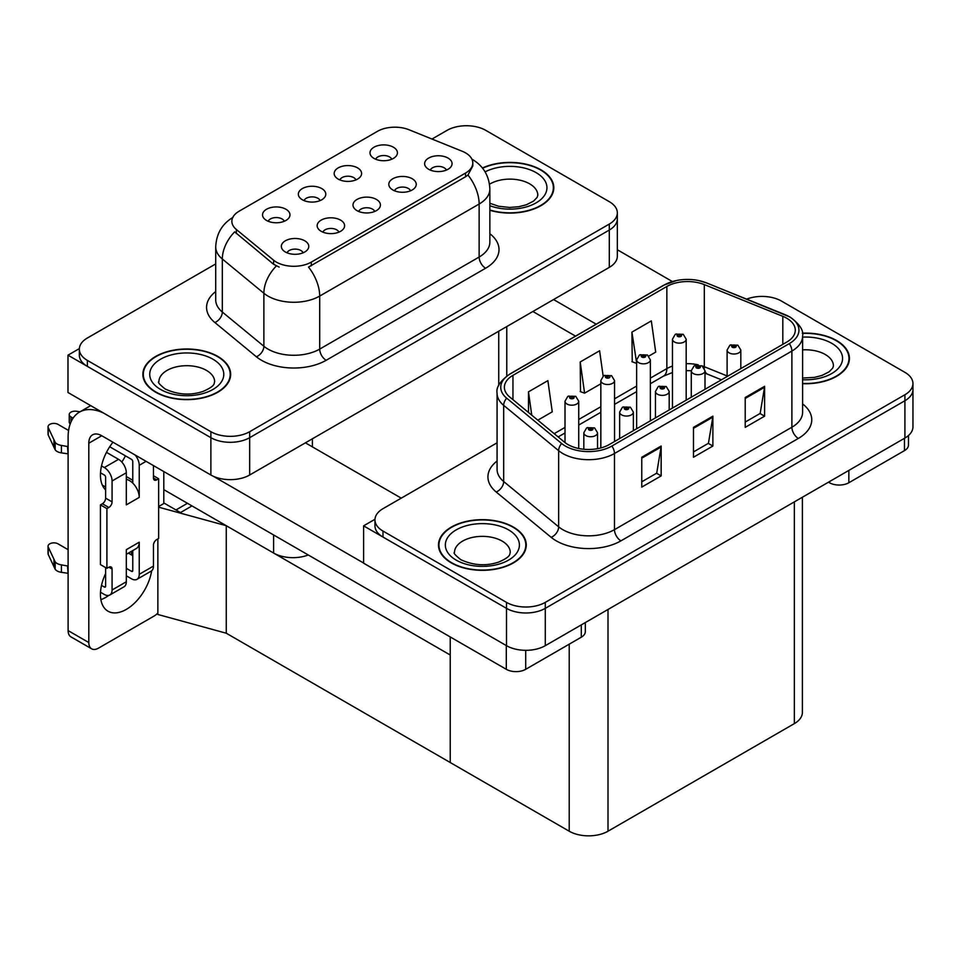 <?xml version="1.0" encoding="UTF-8"?>
<svg xmlns="http://www.w3.org/2000/svg" width="961" height="961" viewBox="0 0 961 961"><rect width="100%" height="100%" fill="white"/><g stroke="black" fill="none" stroke-linecap="round" stroke-linejoin="round"><path stroke-width="1.44" d="M374.73 211.456A8.229 4.757 0 0 0 372.52 209.138A8.229 4.757 0 0 0 364.411 207.936A8.229 4.757 0 0 0 358.681 211.456M376.4 199.432A13.718 7.916 0 0 0 358.825 198.555A13.718 7.916 0 0 0 354.285 208.393A13.718 7.916 0 0 0 356.999 210.639A13.718 7.916 0 0 0 379.127 208.393A13.718 7.916 0 0 0 376.4 199.432M320.097 200.597A8.229 4.757 0 0 0 317.887 198.278A8.229 4.757 0 0 0 309.778 197.077A8.229 4.757 0 0 0 304.036 200.597M321.767 188.572A13.718 7.916 0 0 0 304.193 187.683A13.718 7.916 0 0 0 299.652 197.534A13.718 7.916 0 0 0 302.367 199.768A13.718 7.916 0 0 0 324.494 197.534A13.718 7.916 0 0 0 321.767 188.572M338.909 232.142A8.229 4.757 0 0 0 336.698 229.823A8.229 4.757 0 0 0 328.59 228.622A8.229 4.757 0 0 0 322.86 232.142M340.578 220.117A13.718 7.916 0 0 0 323.004 219.228A13.718 7.916 0 0 0 318.463 229.078A13.718 7.916 0 0 0 321.19 231.313A13.718 7.916 0 0 0 343.305 229.078A13.718 7.916 0 0 0 340.578 220.117M303.087 252.815A8.229 4.757 0 0 0 300.877 250.497A8.229 4.757 0 0 0 292.769 249.295A8.229 4.757 0 0 0 287.039 252.815M304.757 240.803A13.718 7.916 0 0 0 287.183 239.914A13.718 7.916 0 0 0 282.642 249.752A13.718 7.916 0 0 0 285.369 251.998A13.718 7.916 0 0 0 307.484 249.752A13.718 7.916 0 0 0 304.757 240.803M410.551 190.771A8.229 4.757 0 0 0 408.341 188.464A8.229 4.757 0 0 0 400.232 187.251A8.229 4.757 0 0 0 394.49 190.771M412.221 178.758A13.718 7.916 0 0 0 394.647 177.869A13.718 7.916 0 0 0 390.106 187.719A13.718 7.916 0 0 0 392.821 189.954A13.718 7.916 0 0 0 414.948 187.719A13.718 7.916 0 0 0 412.221 178.758M446.372 170.097A8.229 4.757 0 0 0 444.162 167.779A8.229 4.757 0 0 0 436.054 166.577A8.229 4.757 0 0 0 430.312 170.097M448.042 158.072A13.718 7.916 0 0 0 430.468 157.196A13.718 7.916 0 0 0 425.927 167.034A13.718 7.916 0 0 0 428.642 169.268A13.718 7.916 0 0 0 450.769 167.034A13.718 7.916 0 0 0 448.042 158.072M391.74 159.226A8.229 4.757 0 0 0 389.529 156.919A8.229 4.757 0 0 0 381.421 155.718A8.229 4.757 0 0 0 375.679 159.226M393.409 147.213A13.718 7.916 0 0 0 375.835 146.324A13.718 7.916 0 0 0 371.282 156.175A13.718 7.916 0 0 0 374.009 158.409A13.718 7.916 0 0 0 396.124 156.175A13.718 7.916 0 0 0 393.409 147.213M355.918 179.911A8.229 4.757 0 0 0 353.708 177.593A8.229 4.757 0 0 0 345.6 176.392A8.229 4.757 0 0 0 339.858 179.911M357.588 167.887A13.718 7.916 0 0 0 340.014 167.01A13.718 7.916 0 0 0 335.473 176.848A13.718 7.916 0 0 0 338.188 179.094A13.718 7.916 0 0 0 360.303 176.848A13.718 7.916 0 0 0 357.588 167.887M284.276 221.27A8.229 4.757 0 0 0 282.066 218.964A8.229 4.757 0 0 0 273.957 217.751A8.229 4.757 0 0 0 268.215 221.27M285.946 209.258A13.718 7.916 0 0 0 268.371 208.369A13.718 7.916 0 0 0 263.831 218.207A13.718 7.916 0 0 0 266.545 220.453A13.718 7.916 0 0 0 288.672 218.207A13.718 7.916 0 0 0 285.946 209.258M465.568 152.883A24.686 14.259 0 0 0 462.265 151.285L409.026 129.759A24.686 14.259 0 0 0 377.409 131.357L239.097 211.216A24.686 14.259 0 0 0 231.865 221.294A24.686 14.259 0 0 0 236.334 229.475L273.609 260.203A24.686 14.259 0 0 0 311.292 262.113L465.568 173.04A24.686 14.259 0 0 0 472.8 162.962A24.686 14.259 0 0 0 465.568 152.883M308.277 554.977A27.437 15.832 180 0 1 273.597 553.031L163.802 489.642M467.442 125.747L465.364 125.747M79.367 348.603L67.979 355.174L210.879 437.675A27.437 15.832 0 0 0 249.668 437.675L609.298 230.051A27.437 15.832 0 0 0 617.334 218.844A27.437 15.832 0 0 1 609.298 230.051L249.668 437.675A27.437 15.832 0 0 1 210.879 437.675L87.379 366.381A27.437 15.832 0 0 1 79.343 355.174L79.343 349.203A27.437 15.832 0 0 0 87.379 360.399L210.879 431.705A27.437 15.832 0 0 0 249.668 431.705L609.298 224.069A27.437 15.832 0 0 0 617.334 212.874A27.437 15.832 0 0 0 609.298 201.678L485.798 130.372A27.437 15.832 0 0 0 447.009 130.372L431.994 139.045M67.979 355.174L67.979 392.508L210.879 475.01A27.437 15.832 0 0 0 249.668 475.01L609.298 267.374A27.437 15.832 0 0 0 617.334 256.179L617.334 212.874M191.996 505.918L180.488 512.561L163.802 502.927M226.267 633.215L226.267 525.703L450.241 655.018L450.241 762.529L226.267 633.215L157.856 614.475L157.856 538.917M187.467 503.3L175.959 509.955L164.319 503.228L158.637 506.519M158.637 507.18L226.267 525.703M497.077 442.817L382.995 508.681A27.437 15.832 0 0 0 374.958 519.877L374.958 525.847A27.437 15.832 0 0 0 382.995 537.043L506.495 608.349A27.437 15.832 0 0 0 545.283 608.349L904.914 400.725A27.437 15.832 0 0 0 912.95 389.517A27.437 15.832 0 0 1 904.914 400.725L545.283 608.349A27.437 15.832 0 0 1 506.495 608.349L363.594 525.847L363.594 563.182L506.495 645.684A27.437 15.832 0 0 0 545.283 645.684L904.914 438.048A27.437 15.832 0 0 0 912.95 426.852L912.95 383.547A27.437 15.832 0 0 0 904.914 372.351L781.413 301.045A27.437 15.832 0 0 0 746.685 299.123M763.058 296.42L760.98 296.42M374.982 519.276L363.594 525.847M802.387 497.245L802.387 712.425A27.437 15.832 180 0 1 794.351 723.621L608.001 831.217A27.437 15.832 180 0 1 569.212 831.217L450.241 762.529L450.241 636.939M489.858 210.291A43.894 25.334 0 0 0 553.812 187.755A43.894 25.334 0 0 0 540.959 169.833A43.894 25.334 0 0 0 482.422 167.995M217.799 356.411A43.894 25.334 0 0 0 169.965 350.921A43.894 25.334 0 0 0 142.865 374.322A43.894 25.334 0 0 0 155.73 392.244A43.894 25.334 0 0 0 203.552 397.734A43.894 25.334 0 0 0 230.652 374.322A43.894 25.334 0 0 0 217.799 356.411M143.321 376.652A43.894 25.334 0 0 0 143.177 377.313M472.8 162.962L472.8 165.989L467.959 175.022L465.568 176.764L308.517 267.086A32.001 18.475 60 0 1 319.701 296.084A36.578 21.118 180 0 1 267.975 296.084A36.578 21.118 180 0 1 263.879 293.261L222.327 259.014A36.578 21.118 180 0 1 215.72 246.905L215.72 299.904A36.578 21.118 0 0 0 222.327 312.025L263.879 346.272A36.578 21.118 0 0 0 267.975 349.095A36.578 21.118 0 0 0 319.701 349.095L479.143 257.031A36.578 21.118 0 0 0 489.858 242.1L489.858 189.101A36.578 21.118 180 0 1 479.143 204.032A32.001 18.475 -120 0 0 467.959 175.022M279.158 267.086L273.609 264.275L234.664 231.853A32.001 21.406 129.5 0 0 222.327 259.014L222.327 312.025A9.142 6.114 -50.5 0 1 214.844 322.512A45.72 26.391 180 0 1 215.72 291.531M215.72 263.915L87.379 338.008A27.437 15.832 0 0 0 79.343 349.203M230.352 377.313A43.894 25.334 0 0 0 230.196 376.652M553.5 190.734A43.894 25.334 0 0 0 553.356 190.074M802.603 383.703A43.894 25.334 0 0 0 849.428 358.429A43.894 25.334 0 0 0 836.575 340.506A43.894 25.334 0 0 0 802.363 333.155M513.414 527.084A43.894 25.334 0 0 0 465.58 521.583A43.894 25.334 0 0 0 438.48 544.995A43.894 25.334 0 0 0 451.346 562.918A43.894 25.334 0 0 0 499.167 568.407A43.894 25.334 0 0 0 526.268 544.995A43.894 25.334 0 0 0 513.414 527.084M438.937 547.326A43.894 25.334 0 0 0 438.793 547.986M786.723 318.223A29.262 16.89 180 0 1 795.288 330.164A29.262 16.89 180 0 1 786.723 342.104L609.298 444.547A29.262 16.89 180 0 1 564.636 442.288L509.678 396.965A29.262 16.89 180 0 1 504.393 387.283A29.262 16.89 180 0 1 512.958 375.331L666.85 286.486A29.262 16.89 180 0 1 704.317 284.6L782.819 316.325A29.262 16.89 180 0 1 786.723 318.223M789.305 316.722A32.914 19.004 0 0 0 784.909 314.595L706.419 282.87A32.914 19.004 0 0 0 698.515 280.516A32.914 19.004 0 0 0 676.568 280.516A32.914 19.004 0 0 0 664.255 284.997L510.375 373.841A32.914 19.004 0 0 0 506.687 398.178L561.644 443.501A32.914 19.004 0 0 0 611.881 446.036L789.305 343.606A32.914 19.004 0 0 0 789.305 316.722M641.756 457.232L641.756 487.095L661.156 475.899L661.156 446.036L641.756 457.232M641.756 481.797L656.699 473.172L661.072 447.033A7.316 4.228 -120 0 0 661.156 446.036M656.567 473.256L661.156 475.899M745.207 397.506L745.207 427.369L764.608 416.173L764.608 386.31L745.207 397.506M745.207 422.071L760.151 413.446L764.524 387.307A7.316 4.228 -120 0 0 764.608 386.31M760.019 413.53L764.608 416.173M693.482 427.369L693.482 457.232L712.882 446.036L712.882 416.173L693.482 427.369M693.482 451.934L708.425 443.309L712.798 417.17A7.316 4.228 -120 0 0 712.882 416.173M708.293 443.393L712.882 446.036M374.958 519.877A27.437 15.832 0 0 0 382.995 531.073L506.495 602.379A27.437 15.832 0 0 0 545.283 602.379L904.914 394.743A27.437 15.832 0 0 0 912.95 383.547M648.819 356.087L655.702 352.11L651.33 320.902L631.93 332.11L632.242 361.792M537.824 420.173L552.251 411.837L547.878 380.64L528.478 391.836L528.478 412.473M603.148 376.075L599.604 350.777L580.204 361.973L580.516 391.656M580.204 361.973L584.588 393.169L600.829 383.799M584.588 393.169L580.204 391.535M631.93 332.11L636.65 363.114M636.314 363.306L631.93 361.672M528.478 391.836L531.757 415.164M525.967 547.986A43.894 25.334 0 0 0 525.811 547.326M849.116 361.408A43.894 25.334 0 0 0 848.971 360.747M578.726 448.499L578.726 401.242A6.859 3.964 180 0 1 574.486 404.893A6.859 3.964 180 0 1 567.014 404.04A6.859 3.964 180 0 1 565.008 401.242L567.735 396.473A4.577 2.751 57.8 0 1 570.173 396.617A2.282 1.321 0 0 0 570.245 398.431A2.282 1.321 0 0 0 573.477 398.431A2.282 1.321 0 0 0 573.477 396.569A2.282 1.321 0 0 0 570.317 396.533L572.78 397.506L571.218 397.878L570.173 396.617M571.242 397.89L571.242 397.109M570.317 396.533A4.577 2.523 -117.9 0 0 568.179 396.22A4.577 2.523 -117.9 0 0 567.975 396.352M571.218 397.878L571.194 397.145M597.538 448.691L597.538 432.774A6.859 3.964 180 0 1 593.297 436.438A6.859 3.964 180 0 1 585.826 435.585A6.859 3.964 180 0 1 583.82 432.774L586.558 428.017A4.577 2.751 57.8 0 1 588.997 428.15A2.282 1.321 0 0 0 589.057 429.975A2.282 1.321 0 0 0 592.3 429.975A2.282 1.321 0 0 0 592.3 428.113A2.282 1.321 0 0 0 589.129 428.077L591.592 429.05L590.03 429.423L590.066 428.654M589.129 428.077A4.577 2.523 -117.9 0 0 586.991 427.765A4.577 2.523 -117.9 0 0 586.799 427.897M590.006 429.399L588.997 428.15M590.03 429.423L590.006 428.69M848.851 470.409L848.851 482.734L904.457 450.625L904.457 438.312M672.388 281.549L617.334 249.764M596.204 324.181L553.56 299.556M908.481 435.513L908.481 445.027A13.718 7.916 180 0 1 904.457 450.625M848.851 482.734A13.718 7.916 180 0 1 829.463 482.734L829.463 481.617M532.875 311.496L575.519 336.122M828.49 482.17L829.463 482.734M108.749 595.424A36.578 21.118 -60 0 1 105.614 597.454A36.578 21.118 -60 0 1 100.881 599.676M151.658 570.798A36.578 21.118 -60 0 1 126.311 609.394A36.578 21.118 -60 0 1 108.016 611.208A36.578 21.118 -60 0 1 105.614 573.561M105.614 487.011L102.334 485.113M132.774 480.296L126.311 476.56M525.703 650.321L525.703 669.312L581.297 637.203L581.297 624.89M401.23 498.146L305.406 442.829M363.594 563.026L213.246 476.224M125.447 455.85A36.578 21.118 -60 0 1 121.819 462.049M131.453 551.338A36.578 21.118 -60 0 1 131.405 554.857M88.808 642.549A13.718 7.916 120 0 0 91.643 648.819L70.958 636.879A13.718 7.916 -60 0 1 68.111 630.596L88.808 642.549L88.808 443.201A18.283 10.559 60 0 1 92.592 434.828A18.283 10.559 60 0 1 101.734 435.729L506.303 669.312L506.303 645.564M103.74 413.158A54.861 31.677 -120 0 0 79.475 412.113A54.861 31.677 -120 0 0 68.111 437.231L68.111 630.596M91.643 648.819A13.718 7.916 120 0 0 98.502 648.146L154.108 616.037A13.718 7.916 120 0 0 157.856 613.01M105.614 489.942A36.578 21.118 -60 0 1 112.954 442.216M163.802 503.528L163.802 471.575M585.321 622.572L585.321 631.605A13.718 7.916 180 0 1 581.297 637.203M525.703 669.312A13.718 7.916 180 0 1 506.303 669.312M614.535 441.519L614.535 380.556A6.859 3.964 180 0 1 610.307 384.208A6.859 3.964 180 0 1 602.835 383.355A6.859 3.964 180 0 1 600.829 380.556L603.556 375.799A4.577 2.751 57.8 0 1 605.995 375.931A2.282 1.321 0 0 0 606.067 377.757A2.282 1.321 0 0 0 609.298 377.757A2.282 1.321 0 0 0 609.298 375.883A2.282 1.321 0 0 0 606.139 375.847L608.325 376.448L607.04 377.192L607.064 376.436M606.139 375.847A4.577 2.523 -117.9 0 0 604.001 375.547A4.577 2.523 -117.9 0 0 603.796 375.667M607.004 377.18L605.995 375.931M607.04 377.192L607.004 376.46M650.357 420.834L650.357 359.87A6.859 3.964 180 0 1 646.128 363.534A6.859 3.964 180 0 1 638.657 362.669A6.859 3.964 180 0 1 636.65 359.87L639.377 355.114A4.577 2.751 57.8 0 1 641.816 355.246A2.282 1.321 0 0 0 641.888 357.072A2.282 1.321 0 0 0 645.119 357.072A2.282 1.321 0 0 0 645.119 355.21A2.282 1.321 0 0 0 641.96 355.174L644.423 356.147L642.861 356.519L641.816 355.246M642.885 356.531L642.885 355.75M641.96 355.174A4.577 2.523 -117.9 0 0 639.822 354.861A4.577 2.523 -117.9 0 0 639.618 354.993M642.825 356.495L642.825 355.786M686.178 400.16L686.178 339.197A6.859 3.964 180 0 1 681.95 342.849A6.859 3.964 180 0 1 674.478 341.996A6.859 3.964 180 0 1 672.472 339.197L675.199 334.428A4.577 2.751 57.8 0 1 677.637 334.572A2.282 1.321 0 0 0 677.709 336.398A2.282 1.321 0 0 0 680.941 336.398A2.282 1.321 0 0 0 680.941 334.524A2.282 1.321 0 0 0 677.781 334.488L680.244 335.461L678.682 335.833L677.637 334.572M678.706 335.845L678.706 335.077M677.781 334.488A4.577 2.523 -117.9 0 0 675.643 334.176A4.577 2.523 -117.9 0 0 675.439 334.308M678.646 335.821L678.646 335.101M633.359 430.648L633.359 412.101A6.859 3.964 180 0 1 629.119 415.753A6.859 3.964 180 0 1 621.647 414.9A6.859 3.964 180 0 1 619.641 412.101L622.38 407.344A4.577 2.751 57.8 0 1 624.818 407.476A2.282 1.321 0 0 0 624.878 409.302A2.282 1.321 0 0 0 628.11 409.302A2.282 1.321 0 0 0 628.11 407.428A2.282 1.321 0 0 0 624.95 407.392L627.413 408.365L625.851 408.737L624.818 407.476M624.95 407.392A4.577 2.523 -117.9 0 0 622.812 407.08A4.577 2.523 -117.9 0 0 622.62 407.212M625.827 408.725L625.827 408.005L625.851 408.737M669.18 409.975L669.18 391.415A6.859 3.964 180 0 1 664.94 395.079A6.859 3.964 180 0 1 657.468 394.214A6.859 3.964 180 0 1 655.462 391.415L658.201 386.658A4.577 2.751 57.8 0 1 660.639 386.79A2.282 1.321 0 0 0 660.7 388.616A2.282 1.321 0 0 0 663.931 388.616A2.282 1.321 0 0 0 663.931 386.754A2.282 1.321 0 0 0 660.772 386.706L663.234 387.679L661.673 388.064L660.639 386.79M661.697 388.076L661.697 387.295M660.772 386.706A4.577 2.523 -117.9 0 0 658.633 386.406A4.577 2.523 -117.9 0 0 658.441 386.538M661.673 388.064L661.648 387.331M705.002 389.289L705.002 370.742A6.859 3.964 180 0 1 700.761 374.394A6.859 3.964 180 0 1 693.289 373.541A6.859 3.964 180 0 1 691.283 370.742L694.022 365.973A4.577 2.751 57.8 0 1 696.449 366.117A2.282 1.321 0 0 0 696.521 367.943A2.282 1.321 0 0 0 699.752 367.943A2.282 1.321 0 0 0 699.752 366.069A2.282 1.321 0 0 0 696.593 366.033L699.055 367.006L697.494 367.378L697.518 366.609M696.593 366.033A4.577 2.523 -117.9 0 0 694.455 365.721A4.577 2.523 -117.9 0 0 694.25 365.853M697.47 367.366L696.449 366.117M697.494 367.378L697.47 366.646M740.823 368.616L740.823 350.056A6.859 3.964 180 0 1 736.582 353.72A6.859 3.964 180 0 1 729.111 352.855A6.859 3.964 180 0 1 727.105 350.056L729.831 345.299A4.577 2.751 57.8 0 1 732.27 345.431A2.282 1.321 0 0 0 732.342 347.257A2.282 1.321 0 0 0 735.573 347.257A2.282 1.321 0 0 0 735.573 345.395A2.282 1.321 0 0 0 732.414 345.347L734.877 346.32L733.315 346.693L732.27 345.431M733.339 346.717L733.339 345.936M732.414 345.347A4.577 2.523 -117.9 0 0 730.276 345.047A4.577 2.523 -117.9 0 0 730.072 345.167M733.315 346.693L733.291 345.972M146.096 461.34L139.237 465.304L139.237 497.402A13.718 7.916 -120 0 0 132.774 483.119A13.718 7.916 -120 0 0 129.543 480.608A13.718 7.916 -120 0 0 126.311 479.383M100.509 592.264L104.317 594.463A10.967 6.331 -120 0 0 109.806 595.003A10.967 6.331 -120 0 0 112.077 589.982L126.311 581.777L126.311 549.668L139.237 542.196L139.237 574.306L153.46 566.089L153.46 545.187A4.577 2.643 -60 0 1 156.691 539.589L158.637 538.472L158.637 478.746L153.46 475.755M126.311 581.777A10.967 6.331 60 0 1 124.029 586.799L109.806 595.003M68.111 549.668L58.02 543.842A5.838 3.376 180 0 0 51.654 543.109A5.838 3.376 180 0 0 48.05 546.22L48.05 553.692A5.838 3.376 0 0 0 48.254 554.557L55.173 569.284A9.142 5.273 0 0 0 61.408 572.336L61.408 564.876L68.111 566.089M126.311 554.305L136.402 548.479A13.718 7.916 -120 0 0 139.237 542.196M132.774 550.569L132.774 570.57A1.826 1.057 60 0 1 132.39 571.411A1.826 1.057 60 0 1 131.477 571.314L132.774 570.57M126.311 568.335L131.477 571.314M153.46 566.089A10.967 6.331 60 0 1 151.189 571.122L136.967 579.327A10.967 6.331 -120 0 1 131.477 578.786L126.311 575.795M136.967 579.327A10.967 6.331 -120 0 0 139.237 574.306M118.551 459.334A10.967 6.331 60 0 1 126.311 472.764L112.077 480.98A10.967 6.331 -120 0 0 104.317 467.539L118.551 459.334L106.467 452.355M68.591 430.492L58.02 424.378A5.838 3.376 180 0 0 51.654 423.657A5.838 3.376 180 0 0 48.05 426.768L48.05 434.228A5.838 3.376 0 0 0 48.254 435.105L55.173 449.832A9.142 5.273 0 0 0 61.408 452.883L61.408 445.411L68.111 446.637M139.237 497.402L126.311 504.873L126.311 472.764M139.237 465.304A10.967 6.331 -120 0 0 135.117 455.009M73.084 418.155L70.946 416.918A5.838 3.376 180 0 1 69.24 414.527A5.838 3.376 180 0 1 76.592 411.272L80.003 411.801M132.774 483.119L132.774 461.568A1.826 1.057 60 0 0 131.477 459.334L109.71 446.757M105.614 567.591L105.614 586.246A1.826 1.057 60 0 1 105.242 587.087A1.826 1.057 60 0 1 104.317 587.003L105.614 586.246M100.509 472.812L104.317 475.01A1.826 1.057 60 0 1 105.614 477.245L105.614 498.146A4.577 2.643 -60 0 1 102.383 503.756L100.437 504.873L100.437 564.6L106.911 568.335L108.845 567.218A4.577 2.643 -60 0 1 111.14 566.99A4.577 2.643 -60 0 1 112.077 569.08L112.077 589.982M112.077 480.98L112.077 501.882A4.577 2.643 -60 0 1 108.845 507.48L106.911 508.609L100.437 504.873M101.506 465.917L104.317 467.539M68.111 454.097L67.498 446.276M67.498 453.748L61.408 452.883M61.408 445.411A9.142 5.273 0 0 1 55.173 442.36L48.254 427.633A5.838 3.376 180 0 1 48.05 426.768M55.173 442.36L55.173 449.832M53.948 439.922L53.948 447.394M132.774 555.638L128.378 553.104M158.637 478.746L156.691 479.863A4.577 2.643 -60 0 1 154.409 480.092A4.577 2.643 -60 0 1 153.46 477.989L153.46 465.604M106.911 508.609L106.911 568.335M68.111 573.561L67.498 565.741M101.506 585.369L104.317 587.003M67.498 573.2L61.408 572.336M69.24 414.527L69.24 421.999A5.838 3.376 0 0 0 70.225 423.873M61.408 564.876A9.142 5.273 0 0 1 55.173 561.825L48.254 547.097A5.838 3.376 180 0 1 48.05 546.22M55.173 561.825L55.173 569.284M53.948 559.386L53.948 566.846M482.626 168.247A43.437 25.082 180 0 1 540.635 170.025A43.437 25.082 180 0 1 553.356 187.755A43.437 25.082 180 0 1 489.858 209.991M513.09 527.265A43.437 25.082 180 0 1 525.811 544.995A43.437 25.082 180 0 1 498.999 568.167A43.437 25.082 180 0 1 451.658 562.726A43.437 25.082 180 0 1 438.937 544.995A43.437 25.082 180 0 1 465.761 521.835A43.437 25.082 180 0 1 513.09 527.265M217.474 356.591A43.437 25.082 180 0 1 230.196 374.322A43.437 25.082 180 0 1 203.384 397.494A43.437 25.082 180 0 1 156.042 392.064A43.437 25.082 180 0 1 143.321 374.322A43.437 25.082 180 0 1 170.145 351.161A43.437 25.082 180 0 1 217.474 356.591M802.399 333.419A43.437 25.082 180 0 1 836.25 340.699A43.437 25.082 180 0 1 848.971 358.429A43.437 25.082 180 0 1 802.603 383.439M273.597 553.031L273.597 534.953M609.298 267.374L609.298 224.069M249.668 475.01L249.668 431.705M210.879 475.01L210.879 431.705M498.735 385.577L498.735 331.209M312.385 446.865L312.385 438.793M236.334 229.475L236.334 233.535M273.609 260.203L273.609 264.275M311.292 262.113L311.292 265.837M465.568 173.04L465.568 176.764M506.495 645.684L506.495 602.379M545.283 645.684L545.283 602.379M904.914 438.048L904.914 394.743M794.351 723.621L794.351 501.882M608.001 831.217L608.001 609.466M569.212 831.217L569.212 644.182M326.163 360.291A9.142 5.273 60 0 1 319.701 349.095L319.701 296.084L479.143 204.032L479.143 257.031A9.142 5.273 60 0 0 485.605 268.239L326.163 360.291A45.72 26.391 180 0 1 261.5 360.291A45.72 26.391 180 0 1 256.383 356.771L214.844 322.512M276.336 265.969A32.001 21.406 129.5 0 0 263.879 293.261L263.879 346.272A9.142 6.114 -50.5 0 1 256.383 356.771M489.858 233.727A45.72 26.391 180 0 1 485.605 268.239M87.379 360.399L87.379 366.381M802.603 403.92A45.72 26.391 180 0 1 798.363 438.42L620.938 540.851A9.142 5.273 60 0 1 614.475 529.655L791.888 427.225A36.578 21.118 0 0 0 802.603 412.293L802.603 336.134A36.578 21.118 180 0 1 791.888 351.065A9.142 5.273 -120 0 0 789.305 343.606M620.938 540.851A45.72 26.391 180 0 1 556.275 540.851A45.72 26.391 180 0 1 551.158 537.331L496.2 492.008A45.72 26.391 180 0 1 497.077 461.04M562.75 529.655A36.578 21.118 0 0 0 614.475 529.655L614.475 453.508A36.578 21.118 180 0 1 558.653 450.685L503.684 405.362A36.578 21.118 180 0 1 497.077 393.253L497.077 469.412A36.578 21.118 0 0 0 503.684 481.521L558.653 526.832A36.578 21.118 0 0 0 562.75 529.655M676.568 280.516L663.57 285.285A9.142 5.273 60 0 1 664.255 284.997M510.375 373.841A9.142 5.273 -120 0 0 509.678 374.129C500.14 381.036 495.936 387.403 497.077 393.253M506.687 398.178A9.142 6.114 129.5 0 0 503.684 405.362L503.684 481.521A9.142 6.114 -50.5 0 1 496.2 492.008M561.644 443.501A9.142 6.114 129.5 0 0 558.653 450.685L558.653 526.832A9.142 6.114 -50.5 0 1 551.158 537.331M611.881 446.036A9.142 5.273 60 0 1 614.475 453.508L791.888 351.065L791.888 427.225A9.142 5.273 60 0 0 798.363 438.42M382.995 531.073L382.995 537.043M512.958 375.331L512.958 399.668M782.819 316.325L782.819 344.362M704.317 284.6L704.317 366.718A29.262 16.89 0 0 0 702.203 365.937M727.105 375.931L704.317 366.718A16.457 7.712 -68 0 0 704.389 368.255M698.287 364.844A29.262 16.89 0 0 0 686.178 363.678M672.472 366.081A29.262 16.89 0 0 0 666.85 368.616L650.357 378.129M666.85 286.486L666.85 368.616A16.457 9.502 60 0 1 663.438 376.147L650.357 383.703M636.65 386.046L614.535 398.815M600.829 406.731L578.726 419.489M565.008 427.417L554.185 433.663M721.447 379.799L707.596 374.201A16.457 7.712 -68 0 1 705.002 371.162M693.482 428.318L712.798 417.17M745.207 398.455L764.524 387.307M641.756 458.181L661.072 447.033M101.734 435.741L88.808 443.201M70.946 422.059L70.946 416.918M112.077 501.882L105.614 498.146M48.254 427.633L48.254 435.105M156.691 479.863L153.46 477.989M108.845 507.48L102.383 503.756M112.077 569.08L108.845 567.218M48.254 547.097L48.254 554.557M489.858 203.251L498.519 206.231L509.546 207.456L518.856 206.711L526.328 204.789L533.559 201.113L537.151 197.365L537.812 195.215A27.893 16.097 0 0 0 529.643 183.827A27.893 16.097 0 0 0 489.509 184.248M485.113 171.875A37.035 21.382 180 0 1 536.106 172.632A37.035 21.382 180 0 1 538.737 201.173A37.035 21.382 180 0 1 489.858 205.726M510.267 552.467A27.893 16.097 0 0 0 502.098 541.079A27.893 16.097 0 0 0 471.707 537.583A27.893 16.097 0 0 0 454.493 552.467C453.051 552.683 455.142 555.086 460.763 559.662C473.449 565.512 486.122 566.305 498.783 562.041C512.057 556.215 509.294 553.836 510.267 552.467M508.561 529.883A37.035 21.382 180 0 1 508.561 560.119A37.035 21.382 180 0 1 456.187 560.119A37.035 21.382 180 0 1 456.187 529.883A37.035 21.382 180 0 1 508.561 529.883M214.651 381.793A27.893 16.097 0 0 0 206.483 370.405A27.893 16.097 0 0 0 176.091 366.922A27.893 16.097 0 0 0 158.877 381.793C157.436 382.01 159.526 384.412 165.148 388.989C177.833 394.839 190.506 395.632 203.167 391.367C216.441 385.541 213.678 383.163 214.651 381.793M212.946 359.21A37.035 21.382 180 0 1 212.946 389.445A37.035 21.382 180 0 1 160.571 389.445A37.035 21.382 180 0 1 160.571 359.21A37.035 21.382 180 0 1 212.946 359.21M802.603 378.045L814.472 377.385L821.943 375.463L829.175 371.787L832.767 368.039L833.427 365.889A27.893 16.097 0 0 0 825.259 354.501A27.893 16.097 0 0 0 802.603 349.876M802.603 337.107A37.035 21.382 180 0 1 831.721 343.305A37.035 21.382 180 0 1 839.157 367.378A37.035 21.382 180 0 1 802.603 379.739M506.771 376.027L506.771 326.572M489.858 189.101C489.233 175.947 483.455 166.085 472.512 159.514L471.899 159.166M233.055 217.318C222.123 223.889 216.333 233.751 215.72 246.905M802.603 336.134C803.84 330.452 799.636 324.073 790.002 317.022L706.695 282.954L698.515 280.516M663.57 285.285L509.678 374.129M707.596 374.201L705.002 373.252M691.283 370.73L686.178 370.634M672.472 372.532L663.438 376.147M636.65 391.62L614.535 404.377M600.829 412.293L578.726 425.062M565.008 432.979L558.149 436.931M578.726 401.242L575.771 396.34L568.179 396.22M565.008 442.577L565.008 401.242M597.538 432.774L594.583 427.885L586.991 427.765M583.82 449.267L583.82 432.774M79.475 412.113L90.706 405.626M614.535 380.556L611.58 375.667L604.001 375.547M600.829 447.946L600.829 380.556M650.357 359.87L647.402 354.981L639.822 354.861M636.65 428.75L636.65 359.87M686.178 339.197L683.223 334.296L675.643 334.176M672.472 408.077L672.472 339.197M633.359 412.101L630.404 407.212L622.812 407.08M619.641 438.576L619.641 412.101M669.18 391.415L666.225 386.526L658.633 386.406M655.462 417.891L655.462 391.415M705.002 370.742L702.047 365.841L694.455 365.721M691.283 397.205L691.283 370.742M740.823 350.056L737.868 345.167L730.276 345.047M727.105 376.532L727.105 350.056M553.356 187.755L553.356 191.395M525.811 544.995L525.811 548.647M438.937 544.995L438.937 548.647M230.196 374.322L230.196 377.973M143.321 374.322L143.321 377.973M848.971 358.429L848.971 362.069"/></g></svg>
